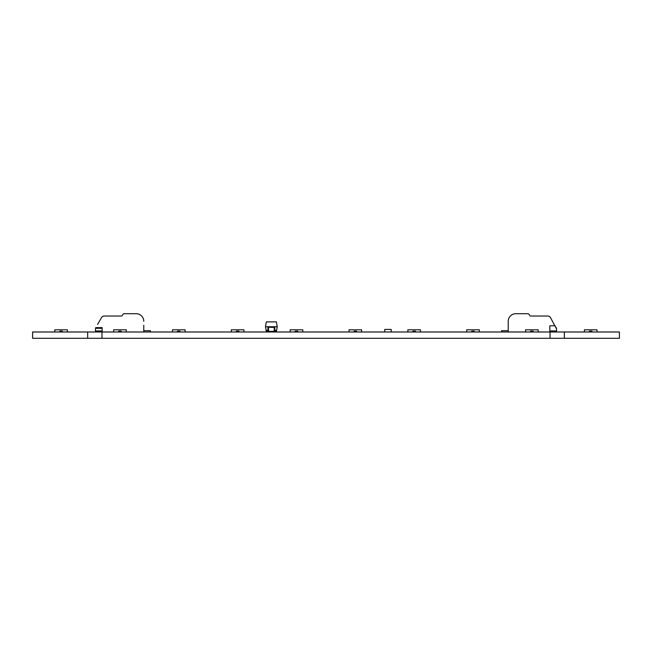 <?xml version="1.0" encoding="UTF-8"?>
<svg xmlns="http://www.w3.org/2000/svg" width="652" height="652" viewBox="0 0 652 652"><rect width="100%" height="100%" fill="white"/><g stroke="black" fill="none" stroke-linecap="round" stroke-linejoin="round"><path stroke-width="0.98" d="M101.956 331.99L32.6 331.99L32.6 338.298L101.956 338.298L101.956 331.99L619.4 331.99L619.4 338.298L564.339 338.298L564.339 331.99M87.661 338.298L87.661 331.99M564.339 338.298L550.043 338.298L550.043 331.99M101.956 338.298L550.043 338.298M54.776 331.99L54.776 329.806L67.384 329.806L67.384 331.99M59.821 331.151L59.821 331.99L59.821 331.151L62.339 331.151L62.339 331.99L62.339 331.151L59.821 331.151M60.449 331.917A0.628 0.628 0 0 1 61.076 331.289A0.628 0.628 0 0 1 61.712 331.917L61.712 331.917A0.628 0.628 0 0 0 61.076 331.289A0.628 0.628 0 0 0 60.449 331.917L60.449 331.917M113.619 331.99L113.619 329.806L126.235 329.806L126.235 331.99M118.664 331.151L118.664 331.99L118.664 331.151L121.19 331.151L121.19 331.99L121.19 331.151L118.664 331.151M119.3 331.917A0.628 0.628 0 0 1 119.927 331.289A0.628 0.628 0 0 1 120.555 331.917L120.555 331.917A0.628 0.628 0 0 0 119.927 331.289A0.628 0.628 0 0 0 119.3 331.917L119.3 331.917M172.47 331.99L172.47 329.806L185.078 329.806L185.078 331.99M177.515 331.151L177.515 331.99L177.515 331.151L180.034 331.151L180.034 331.99L180.034 331.151L177.515 331.151M178.143 331.917A0.628 0.628 0 0 1 178.778 331.289A0.628 0.628 0 0 1 179.406 331.917L179.406 331.917A0.628 0.628 0 0 0 178.778 331.289A0.628 0.628 0 0 0 178.143 331.917L178.143 331.917M231.321 331.99L231.321 329.806L243.929 329.806L243.929 331.99M236.358 331.151L236.358 331.99L236.358 331.151L238.885 331.151L238.885 331.99L238.885 331.151L236.358 331.151M236.994 331.917A0.628 0.628 0 0 1 237.621 331.289A0.628 0.628 0 0 1 238.257 331.917L238.257 331.917A0.628 0.628 0 0 0 237.621 331.289A0.628 0.628 0 0 0 236.994 331.917L236.994 331.917M290.164 331.99L290.164 329.806L302.772 329.806L302.772 331.99M295.209 331.151L295.209 331.99L295.209 331.151L297.736 331.151L297.736 331.99L297.736 331.151L295.209 331.151M295.837 331.917A0.628 0.628 0 0 1 296.473 331.289A0.628 0.628 0 0 1 297.1 331.917L297.1 331.917A0.628 0.628 0 0 0 296.473 331.289A0.628 0.628 0 0 0 295.837 331.917L295.837 331.917M349.016 331.99L349.016 329.806L361.624 329.806L361.624 331.99M354.06 331.151L354.06 331.99L354.06 331.151L356.579 331.151L356.579 331.99L356.579 331.151L354.06 331.151M354.688 331.917A0.628 0.628 0 0 1 355.316 331.289A0.628 0.628 0 0 1 355.951 331.917L355.951 331.917A0.628 0.628 0 0 0 355.316 331.289A0.628 0.628 0 0 0 354.688 331.917L354.688 331.917M407.859 331.99L407.859 329.806L420.475 329.806L420.475 331.99M412.903 331.151L412.903 331.99L412.903 331.151L415.43 331.151L415.43 331.99L415.43 331.151L412.903 331.151M413.539 331.917A0.628 0.628 0 0 1 414.167 331.289A0.628 0.628 0 0 1 414.794 331.917L414.794 331.917A0.628 0.628 0 0 0 414.167 331.289A0.628 0.628 0 0 0 413.539 331.917L413.539 331.917M466.71 331.99L466.71 329.806L479.318 329.806L479.318 331.99M471.755 331.151L471.755 331.99L471.755 331.151L474.273 331.151L474.273 331.99L474.273 331.151L471.755 331.151M472.382 331.917A0.628 0.628 0 0 1 473.018 331.289A0.628 0.628 0 0 1 473.645 331.917L473.645 331.917A0.628 0.628 0 0 0 473.018 331.289A0.628 0.628 0 0 0 472.382 331.917L472.382 331.917M525.561 331.99L525.561 329.806L538.169 329.806L538.169 331.99M530.606 331.151L530.606 331.99L530.606 331.151L533.124 331.151L533.124 331.99L533.124 331.151L530.606 331.151M531.233 331.917A0.628 0.628 0 0 1 531.861 331.289A0.628 0.628 0 0 1 532.497 331.917L532.497 331.917A0.628 0.628 0 0 0 531.861 331.289A0.628 0.628 0 0 0 531.233 331.917L531.233 331.917M584.404 331.99L584.404 329.806L597.02 329.806L597.02 331.99M589.449 331.151L589.449 331.99L589.449 331.151L591.975 331.151L591.975 331.99L591.975 331.151L589.449 331.151M590.084 331.917A0.628 0.628 0 0 1 590.712 331.289A0.628 0.628 0 0 1 591.34 331.917L591.34 331.917A0.628 0.628 0 0 0 590.712 331.289A0.628 0.628 0 0 0 590.084 331.917L590.084 331.917M556.563 329.154L556.14 327.418L556.563 328.999L550.467 317.589A3.154 3.154 0 0 0 547.737 316.016L530.924 316.016M515.789 313.702L527.533 313.702L515.789 313.702A7.563 7.563 0 0 0 508.226 321.273L508.226 331.99M508.226 321.273L508.226 325.267M529.359 314.753L530.084 316.016L529.359 314.753A2.103 2.103 0 0 0 527.533 313.702M549.84 330.939L556.563 330.939L556.563 328.999M555.936 331.99L556.563 330.939M549.84 331.99L549.84 325.788L555.202 325.788M508.226 330.727L501.502 330.727L502.13 331.99M102.16 331.99L102.16 327.614L95.754 327.614L95.485 328.437M102.16 330.939L95.436 330.939L95.436 329.154M97.588 324.427L101.533 317.589A3.154 3.154 0 0 1 104.263 316.016L121.076 316.016M143.774 325.267L143.774 331.99M122.641 314.753L121.916 316.016L122.641 314.753A2.103 2.103 0 0 1 124.467 313.702L136.211 313.702A7.563 7.563 0 0 1 143.774 321.273M136.211 313.702L124.467 313.702M96.064 331.99L95.436 330.939M143.774 330.727L150.498 330.727L149.87 331.99M266.326 321.884L276.391 321.884L266.326 321.901L265.47 326.742L268.518 326.742L268.518 331.99A0.628 0.628 0 0 1 267.931 331.591L266.326 331.591L265.47 326.742M268.078 331.803L267.89 327.377L268.518 326.742L274.199 326.742L274.826 327.377L274.826 331.363L274.199 331.99A0.628 0.628 0 0 0 274.785 331.591L276.391 331.591L276.578 330.523L274.826 330.523M276.578 330.523L274.826 330.222M267.89 330.222L266.089 330.222M276.627 330.222L277.247 326.742L274.199 326.742L274.826 327.377L274.199 326.742L274.826 327.377L268.518 327.271L267.89 327.842M267.89 330.523L266.138 330.523M276.391 321.901L277.247 326.742M267.89 331.363L268.518 331.99L267.89 331.363L268.518 331.99L267.89 331.363L274.826 331.363L274.199 331.99L274.826 331.363L274.199 331.99L274.199 326.742L274.826 327.377L274.199 326.742M267.89 327.377L268.518 326.742M391.184 331.99L391.184 329.431L384.753 329.431L384.753 331.99M102.16 328.315L95.51 328.315M274.639 331.803L274.826 331.363M274.639 326.929L274.826 327.377"/></g></svg>

